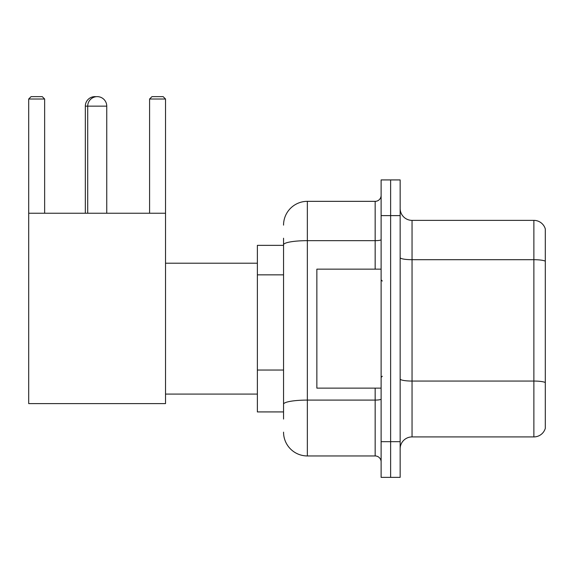 <?xml version="1.0" encoding="UTF-8"?>
<svg xmlns="http://www.w3.org/2000/svg" width="574" height="574" viewBox="0 0 574 574"><rect width="100%" height="100%" fill="white"/><g stroke="black" fill="none" stroke-linecap="round" stroke-linejoin="round"><path stroke-width="0.86" d="M283.549 267.714L283.549 238.217L283.549 245.356L257.374 245.356L257.374 411.924L283.549 411.924M283.549 419.063L283.549 238.217M283.549 225.13A23.792 23.792 0 0 1 307.348 201.338L307.348 455.95L375.159 455.95A5.948 5.948 0 0 1 381.114 461.898A5.948 5.948 0 0 0 375.159 455.95L375.159 388.132M381.114 441.671L381.114 477.367L390.629 477.367L390.629 441.671L390.629 477.367L400.15 477.367L400.15 441.671L390.629 441.671L390.629 215.616L390.629 441.671L381.114 441.671L381.114 215.616L390.629 215.616L390.629 179.92L390.629 215.616L400.15 215.616L400.15 441.671M400.15 215.616L400.15 179.92L381.114 179.92L381.114 215.616M307.348 201.338L375.159 201.338A5.948 5.948 0 0 0 381.114 195.39M283.549 408.358L283.549 377.175M307.348 455.95A23.792 23.792 0 0 1 283.549 432.15M400.15 448.811A11.896 11.896 0 0 1 412.046 436.914L533.877 436.914L533.877 220.373L412.046 220.373A11.896 11.896 0 0 1 400.15 208.477A11.896 11.896 0 0 0 412.046 220.373L412.046 436.914M545.3 228.94A11.896 11.896 0 0 0 533.877 220.373A11.896 11.896 0 0 1 545.3 228.94L545.3 428.348A11.896 11.896 0 0 1 533.877 436.914M85.332 213.234L85.332 106.154A9.521 9.521 0 0 1 96.045 96.712M87.714 213.234L87.714 106.154A9.521 9.521 0 0 1 97.228 96.633A9.521 9.521 0 0 1 106.75 106.154L85.332 106.154M106.75 213.234L106.75 106.154M28.7 213.234L165.527 213.234L165.527 403.601L28.7 403.601L28.7 99.015L31.082 96.633L42.261 96.633L44.643 99.015L28.7 99.015M44.643 213.234L44.643 99.015M165.527 99.015L149.584 99.015L151.959 96.633L163.145 96.633L165.527 99.015L165.527 213.234M149.584 99.015L149.584 213.234M381.114 269.156L316.862 269.156L316.862 388.132L381.114 388.132M283.549 274.853L257.374 274.853M283.549 370.036L257.374 370.036M381.114 399.059A5.948 1.033 0 0 1 375.159 400.092L307.348 400.092A23.792 4.133 180 0 0 283.549 404.225M283.549 244.797A23.792 4.133 180 0 1 307.348 240.664L375.159 240.664L375.159 201.338M375.159 269.156L375.159 240.664A5.948 1.033 0 0 0 381.114 239.631M545.3 261.184A11.896 2.066 180 0 0 533.877 259.699L412.046 259.699A11.896 2.066 -0 0 1 400.15 257.633M545.3 382.542A11.896 2.066 180 0 0 533.877 381.057L412.046 381.057A11.896 2.066 0 0 1 400.15 378.991M165.527 394.08L257.374 394.08M165.527 263.208L257.374 263.208M382.298 281.052L381.114 279.861M382.298 376.235L381.114 377.419"/></g></svg>

